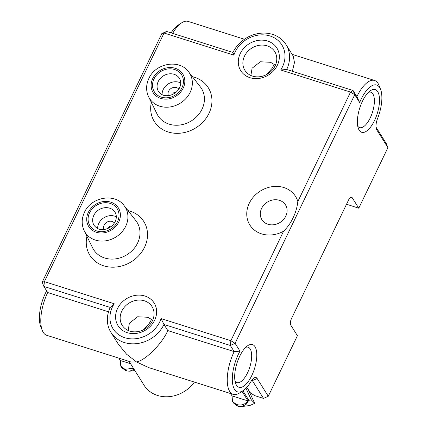 <?xml version="1.0" encoding="UTF-8"?>
<svg xmlns="http://www.w3.org/2000/svg" width="428" height="428" viewBox="0 0 428 428"><rect width="100%" height="100%" fill="white"/><g stroke="black" fill="none" stroke-linecap="round" stroke-linejoin="round"><path stroke-width="0.64" d="M297.829 201.577C297.15 207.361 295.561 212.791 293.057 217.863C290.676 222.956 287.509 227.412 283.561 231.227A26.943 23.208 -32.1 0 1 254.237 229.948A26.943 23.208 -32.1 0 1 249.262 203.279A26.943 23.208 -32.1 0 1 275.204 186.394A26.943 23.208 -32.1 0 1 297.829 201.577L350.521 92.095L280.709 69.983A27.194 23.422 -32.1 0 0 282.464 66.864A27.194 23.422 -32.1 0 0 270.068 36A27.194 23.422 -32.1 0 0 235.175 51.884A27.194 23.422 -32.1 0 0 233.865 55.142L232.95 52.462A30.902 26.616 147.9 0 1 259.063 33.432A30.902 26.616 147.9 0 1 286.006 44.566A30.902 26.616 147.9 0 1 286.69 69.48L353.052 90.506L356.888 96.621A30.902 12.669 -72.4 0 1 374.554 80.464A30.902 12.669 -72.4 0 1 378.004 83.358A30.902 12.669 -72.4 0 1 378.983 85.327L380.556 89.297A27.194 11.144 107.6 0 0 379.695 87.569A27.194 11.144 107.6 0 0 359.648 102.538L356.888 96.621M359.648 102.538L354.742 94.711L235.095 343.32L240.001 351.142A27.194 11.144 107.6 0 0 232.409 381.813A27.194 11.144 107.6 0 0 243.174 390.598L239.6 392.936A30.902 12.669 -72.4 0 1 233.18 394.359A30.902 12.669 -72.4 0 1 234.175 351.607L230.339 345.487L163.972 324.467A30.902 26.616 147.9 0 1 137.864 343.491A30.902 26.616 147.9 0 1 110.922 332.363A30.902 26.616 147.9 0 1 110.237 307.443L43.87 286.423L47.706 292.538A30.902 12.669 107.6 0 0 42.281 330.437L40.708 326.462A27.194 11.144 -72.4 0 1 46.641 290.842M42.281 330.437A30.902 12.669 107.6 0 0 43.26 332.401A30.902 12.669 107.6 0 0 46.711 335.295L131.107 362.029L136.489 361.933C145.092 360.75 162.314 343.513 167.808 330.582L163.972 324.467L161.062 318.593L230.874 340.704L283.561 231.227M233.865 55.142L164.052 33.031L44.405 281.64L114.217 303.752A27.194 23.422 -32.1 0 0 112.462 306.871A27.194 23.422 -32.1 0 0 124.858 337.735A27.194 23.422 -32.1 0 0 159.751 321.851A27.194 23.422 -32.1 0 0 161.062 318.593M277.36 65.249A21.32 18.367 147.9 0 1 250 77.703A21.32 18.367 147.9 0 1 240.279 53.505A21.32 18.367 147.9 0 1 267.639 41.051A21.32 18.367 147.9 0 1 277.36 65.249M244.506 56.122A17.612 15.173 -32.1 0 0 244.896 70.326A17.612 15.173 -32.1 0 0 260.251 76.666A17.612 15.173 -32.1 0 0 275.134 65.821A17.612 15.173 -32.1 0 0 274.744 51.617A17.612 15.173 -32.1 0 0 259.389 45.277A17.612 15.173 -32.1 0 0 244.506 56.122M154.647 320.23A21.32 18.367 147.9 0 1 127.287 332.684A21.32 18.367 147.9 0 1 117.566 308.486A21.32 18.367 147.9 0 1 144.926 296.032A21.32 18.367 147.9 0 1 154.647 320.23M121.793 311.103A17.612 15.173 -32.1 0 0 122.183 325.307A17.612 15.173 -32.1 0 0 137.538 331.652A17.612 15.173 -32.1 0 0 152.422 320.807A17.612 15.173 -32.1 0 0 152.031 306.603A17.612 15.173 -32.1 0 0 136.671 300.258A17.612 15.173 -32.1 0 0 121.793 311.103M359.183 130.192A22.395 9.181 -72.4 0 1 358.386 128.55A22.395 9.181 -72.4 0 1 359.697 108.172A22.395 9.181 -72.4 0 1 370.359 90.757A22.395 9.181 -72.4 0 1 377.71 91.694A22.395 9.181 -72.4 0 1 374.489 120.584A22.395 9.181 -72.4 0 1 359.183 130.192M357.749 126.174A18.559 7.608 107.6 0 0 359.563 127.592A18.559 7.608 107.6 0 0 371.413 115.202A18.559 7.608 107.6 0 0 372.9 93.973A18.559 7.608 107.6 0 0 370.771 92.213A18.559 7.608 107.6 0 0 368.471 92.33M236.465 385.179A22.395 9.181 -72.4 0 1 235.673 383.536A22.395 9.181 -72.4 0 1 236.978 363.153A22.395 9.181 -72.4 0 1 247.646 345.738A22.395 9.181 -72.4 0 1 254.997 346.675A22.395 9.181 -72.4 0 1 251.771 375.565A22.395 9.181 -72.4 0 1 236.465 385.179M235.036 381.161A18.559 7.608 107.6 0 0 236.85 382.579A18.559 7.608 107.6 0 0 248.7 370.188A18.559 7.608 107.6 0 0 250.187 348.954A18.559 7.608 107.6 0 0 248.053 347.199A18.559 7.608 107.6 0 0 245.758 347.311M114.415 222.983A6.179 5.323 -32.1 0 0 104.181 225.075A6.179 5.323 -32.1 0 0 104.015 229.499M111.526 226.235A2.472 2.129 -32.1 0 0 108.402 227.691A2.472 2.129 -32.1 0 0 108.204 228.317M116.314 216.836A12.359 10.646 -32.1 0 0 98.804 223.373A12.359 10.646 -32.1 0 0 97.654 228.531M168.445 95.637A6.179 5.323 147.9 0 1 168.605 91.207A6.179 5.323 147.9 0 1 178.84 89.12M172.628 94.449A2.472 2.129 147.9 0 1 172.826 93.828A2.472 2.129 147.9 0 1 175.951 92.368M162.078 94.663A12.359 10.646 147.9 0 1 163.229 89.506A12.359 10.646 147.9 0 1 180.739 82.968M250.883 75.483L252.092 68.223L260.368 61.771L270.576 62.301L274.273 64.489L271.791 68.705L266.435 74.654M128.17 330.464L129.374 323.21L137.656 316.757L147.863 317.287L151.56 319.475L149.078 323.686L143.717 329.635M244.425 39.248L188.085 21.4A30.902 12.669 107.6 0 0 181.665 22.823A30.902 12.669 107.6 0 0 172.644 33.357M292.377 71.283L294.464 62.558L293.25 56.127L286.006 44.566M235.095 343.32L230.874 340.704L230.339 345.487L235.095 343.32M354.742 94.711L350.521 92.095L353.052 90.506L354.742 94.711M246.817 387.356L250.514 393L254.81 395.665L263.514 398.42L252.37 380.642A6.179 2.536 107.6 0 0 251.873 380.144M346.536 204.236L358.771 208.206L352.105 197.565A4.943 2.028 107.6 0 0 351.554 197.099A4.943 2.028 107.6 0 0 348.724 199.683L291.457 318.678A4.943 2.028 107.6 0 0 290.746 325.055L297.417 335.696L268.27 396.253L263.514 398.42M194.382 382.076A30.902 26.616 147.9 0 1 144.097 385.296L129.122 361.403M118.807 358.134L120.279 360.478L120.771 366.154L124.484 368.931L125.516 370.589L121.648 367.55L120.771 366.154M130.588 363.747L120.279 360.478M230.585 393.541L232.051 395.884L248.021 400.94L242.013 391.358M376.019 127.153L386.227 143.439L387.918 147.644L358.771 208.206M42.179 282.213L43.87 286.423L44.405 281.64L42.179 282.213L161.827 33.603L166.588 31.442L232.95 52.462M171.109 32.87A27.194 11.144 -72.4 0 1 178.091 25.166L181.665 22.823M233.18 394.359L148.778 367.631L136.489 361.933L126.549 354.197L118.171 343.925L110.922 332.363M240.001 351.142L234.175 351.607L167.808 330.582M108.535 311.809L47.706 292.538M387.918 147.644L376.774 129.866A9.887 4.055 -72.4 0 1 376.463 129.24A9.887 4.055 -72.4 0 1 377.555 118.588A27.194 11.144 107.6 0 0 380.556 89.297M243.174 390.598A27.194 11.144 107.6 0 0 251.092 381.364A9.887 4.055 -72.4 0 1 253.97 378.004A9.887 4.055 -72.4 0 1 257.126 378.475L268.27 396.253M248.508 389.94L254.708 403.374L249.743 405.53L241.488 406.6L238.364 406.333L237.331 404.679C241.553 405.648 245.116 404.401 248.021 400.94M232.051 395.884L232.543 401.56L236.256 404.337L237.331 404.679M236.256 404.337L237.294 405.99L238.364 406.333M134.044 369.257L129.716 371.194L126.592 370.926L125.559 369.273L124.484 368.931M125.559 369.273L133.365 368.176M126.592 370.926L125.516 370.589M237.294 405.99L233.421 402.957L232.543 401.56M242.89 390.78L248.845 400.282L246.063 404.455L241.488 406.6M254.708 403.374L251.359 399.955L245.961 388.266M280.709 69.983L286.69 69.48M161.827 33.603L164.052 33.031L166.588 31.442M110.237 307.443L114.217 303.752M261.588 208.457A13.921 11.995 -32.1 0 0 267.933 224.261A13.921 11.995 -32.1 0 0 285.802 216.129A13.921 11.995 -32.1 0 0 279.457 200.325A13.921 11.995 -32.1 0 0 261.588 208.457M92.619 247.866A25.648 22.096 -32.1 0 0 114.838 258.961A25.648 22.096 -32.1 0 0 137.607 243.024A25.648 22.096 -32.1 0 0 135.911 220.73L124.147 205.665A23.674 20.389 147.9 0 1 125.714 226.241A23.674 20.389 147.9 0 1 104.7 240.948A23.674 20.389 147.9 0 1 84.188 230.708L92.619 247.866M127.967 210.555A31.822 27.408 147.9 0 1 144.557 247.245A31.822 27.408 147.9 0 1 107.032 266.665A31.822 27.408 147.9 0 1 86.927 236.277M118.77 222.02A17.5 15.076 -32.1 0 0 110.793 202.16A17.5 15.076 -32.1 0 0 88.334 212.384A17.5 15.076 -32.1 0 0 96.311 232.244A17.5 15.076 -32.1 0 0 118.77 222.02M89.58 212.775A16.066 13.84 147.9 0 1 110.199 203.391A16.066 13.84 147.9 0 1 117.523 221.629A16.066 13.84 147.9 0 1 96.905 231.013A16.066 13.84 147.9 0 1 89.58 212.775M115.025 212.234A12.359 10.646 -32.1 0 0 104.25 207.783A12.359 10.646 -32.1 0 0 93.802 215.391A12.359 10.646 -32.1 0 0 94.08 225.363C98.033 230.141 101.163 229.724 104.785 229.387C109.557 228.343 113.024 225.754 115.18 221.613C116.742 218.157 116.689 215.033 115.025 212.234M157.044 113.998A25.648 22.096 -32.1 0 0 179.262 125.094A25.648 22.096 -32.1 0 0 202.037 109.161A25.648 22.096 -32.1 0 0 200.336 86.863L188.571 71.802A23.674 20.389 147.9 0 1 190.139 92.378A23.674 20.389 147.9 0 1 169.124 107.08A23.674 20.389 147.9 0 1 148.618 96.84L157.044 113.998M192.391 76.687A31.822 27.408 147.9 0 1 208.982 113.377A31.822 27.408 147.9 0 1 171.457 132.803A31.822 27.408 147.9 0 1 151.351 102.41M183.195 88.157A17.5 15.076 -32.1 0 0 175.218 68.293A17.5 15.076 -32.1 0 0 152.759 78.517A17.5 15.076 -32.1 0 0 160.735 98.381A17.5 15.076 -32.1 0 0 183.195 88.157M154.005 78.913A16.066 13.84 147.9 0 1 174.624 69.523A16.066 13.84 147.9 0 1 181.948 87.761A16.066 13.84 147.9 0 1 161.329 97.145A16.066 13.84 147.9 0 1 154.005 78.913M179.45 78.367A12.359 10.646 -32.1 0 0 168.675 73.916A12.359 10.646 -32.1 0 0 158.232 81.529A12.359 10.646 -32.1 0 0 158.504 91.496C162.458 96.273 165.588 95.856 169.21 95.519C173.982 94.481 177.449 91.886 179.605 87.751C181.167 84.295 181.114 81.165 179.45 78.367M257.126 378.475L252.37 380.642L251.68 380.422M248.845 400.282L251.359 399.955M350.832 197.164L352.105 197.565M376.774 129.866L376.239 128.523M124.147 205.665C115.009 192.734 91.052 196.944 84.434 212.363C81.529 218.676 81.448 224.791 84.188 230.708M188.571 71.802C179.434 58.866 155.476 63.077 148.858 78.495C145.953 84.808 145.873 90.923 148.618 96.84M374.554 80.464L292.142 54.361M129.716 371.194L134.841 370.53"/></g></svg>
